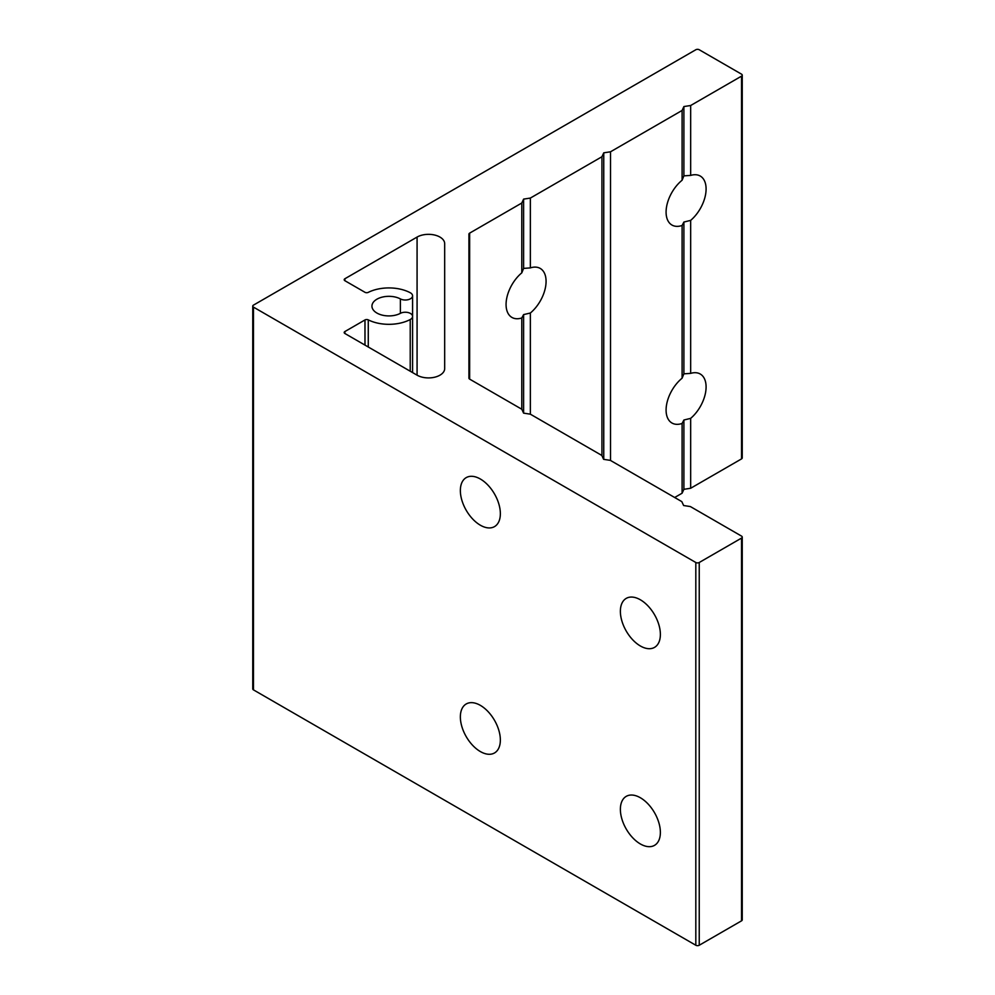 <?xml version="1.0" encoding="UTF-8"?>
<svg xmlns="http://www.w3.org/2000/svg" width="995" height="995" viewBox="0 0 995 995"><rect width="100%" height="100%" fill="white"/><g stroke="black" fill="none" stroke-linecap="round" stroke-linejoin="round"><path stroke-width="1.49" d="M682.097 225.479A28.283 16.33 -60 0 1 671.948 225.044A28.283 16.33 -60 0 1 666.936 204.945A28.283 16.33 -60 0 1 682.097 180.219L683.901 175.854L690.667 175.418A28.283 16.33 -60 0 1 700.244 176.04A28.283 16.33 -60 0 1 705.331 195.754A28.283 16.33 -60 0 1 690.667 220.38L683.901 222.047L682.097 225.479L682.097 378.199L683.901 373.821L690.667 373.386A28.283 16.33 -60 0 1 700.244 374.021A28.283 16.33 -60 0 1 705.331 393.734A28.283 16.33 -60 0 1 690.667 418.36L683.901 420.014L682.097 423.46L682.097 493.209L683.901 489.316L690.667 488.259L741.536 458.894A2.425 1.405 0 0 0 742.245 457.911L742.245 75.16A2.425 1.405 0 0 0 741.536 74.165L699.236 49.75A2.425 1.405 0 0 0 695.816 49.75L253.464 305.129A2.425 1.405 0 0 0 252.755 306.124A2.425 1.405 0 0 0 253.464 307.119L695.816 562.498A2.425 1.405 0 0 0 699.236 562.498L741.536 538.084A2.425 1.405 0 0 0 742.245 537.089A2.425 1.405 0 0 0 741.536 536.106L690.381 506.567L683.627 505.522L681.811 501.617L610.37 460.374L603.617 459.329L601.801 455.424L530.36 414.181L523.606 413.136L521.79 409.231L469.64 379.12A2.425 1.405 180 0 1 468.931 378.137L468.931 234.111A2.425 1.405 180 0 1 469.64 233.128L521.79 203.017L523.606 199.112L523.606 268.401L530.36 267.891A28.283 16.33 -60 0 1 540.223 268.426A28.283 16.33 -60 0 1 545.272 288.326A28.283 16.33 -60 0 1 530.36 313.015L523.606 314.594L523.606 413.136M480.361 525.211A28.283 16.33 60 0 1 461.879 500.286A28.283 16.33 60 0 1 466.207 477.625A28.283 16.33 60 0 1 480.361 479.018A28.283 16.33 60 0 1 498.831 503.943A28.283 16.33 60 0 1 494.503 526.616A28.283 16.33 60 0 1 480.361 525.211M640.37 645.979A28.283 16.33 60 0 1 621.9 621.054A28.283 16.33 60 0 1 626.228 598.381A28.283 16.33 60 0 1 640.37 599.786A28.283 16.33 60 0 1 658.852 624.711A28.283 16.33 60 0 1 654.523 647.384A28.283 16.33 60 0 1 640.37 645.979M480.361 751.561A28.283 16.33 60 0 1 461.879 726.636A28.283 16.33 60 0 1 466.207 703.975A28.283 16.33 60 0 1 480.361 705.368A28.283 16.33 60 0 1 498.831 730.305A28.283 16.33 60 0 1 494.503 752.966A28.283 16.33 60 0 1 480.361 751.561M640.37 843.959A28.283 16.33 60 0 1 621.9 819.022A28.283 16.33 60 0 1 626.228 796.361A28.283 16.33 60 0 1 640.37 797.754A28.283 16.33 60 0 1 658.852 822.691A28.283 16.33 60 0 1 654.523 845.352A28.283 16.33 60 0 1 640.37 843.959M410.226 292.717A7.276 4.204 180 0 1 410.45 292.841A7.276 4.204 180 0 1 412.577 295.813A7.276 4.204 180 0 1 408.236 299.657A7.276 4.204 180 0 1 400.388 298.91A16.977 9.801 0 0 0 382.08 297.157A16.977 9.801 0 0 0 371.943 306.124A16.977 9.801 0 0 0 382.08 315.092A16.977 9.801 0 0 0 400.388 313.338A7.276 4.204 180 0 1 410.45 313.462A7.276 4.204 180 0 1 412.577 316.435A7.276 4.204 180 0 1 410.226 319.532A31.517 18.196 180 0 1 368.274 319.88A2.425 1.405 0 0 0 364.978 319.942L344.904 331.534A2.425 1.405 0 0 0 344.195 332.517A2.425 1.405 0 0 0 344.904 333.512L417.079 375.177A16.169 9.328 0 0 0 434.703 377.204A16.169 9.328 0 0 0 444.678 368.585L444.678 243.663A16.169 9.328 0 0 0 439.939 237.071A16.169 9.328 0 0 0 417.079 237.071L344.904 278.737A2.425 1.405 0 0 0 344.195 279.732A2.425 1.405 0 0 0 344.904 280.714L364.978 292.306A2.425 1.405 0 0 0 368.274 292.368A31.517 18.196 180 0 1 410.226 292.717M530.36 313.015L530.36 414.181M683.901 420.014L683.901 489.316M683.901 222.047L683.901 373.821M690.667 220.38L690.667 373.386M523.606 314.594L521.79 317.965L521.79 409.231M523.606 199.112L530.36 198.067L530.36 267.891M530.36 198.067L601.938 156.737L603.754 152.832L610.52 151.787L682.097 110.457L683.901 106.552L683.901 175.854M683.901 106.552L690.667 105.507L690.667 175.418M690.667 105.507L741.536 76.142A2.425 1.405 0 0 0 742.245 75.16M521.79 317.965A28.283 16.33 -60 0 1 511.928 317.43A28.283 16.33 -60 0 1 506.878 297.517A28.283 16.33 -60 0 1 521.79 272.841L523.606 268.401M521.79 203.017L521.79 272.841M601.938 156.737L601.938 455.735M603.754 152.832L603.754 459.354M610.52 151.787L610.52 460.461M682.097 423.46A28.283 16.33 -60 0 1 671.948 423.012A28.283 16.33 -60 0 1 666.936 402.925A28.283 16.33 -60 0 1 682.097 378.199M682.097 110.457L682.097 180.219M674.672 497.5L682.097 493.209M690.667 418.36L690.667 488.259M252.755 306.124L252.755 688.876A2.425 1.405 0 0 0 253.464 689.871L695.816 945.25A2.425 1.405 0 0 0 699.236 945.25L741.536 920.835A2.425 1.405 0 0 0 742.245 919.84L742.245 537.089M410.226 319.532L410.226 371.222M368.274 319.88L368.274 347.006M364.978 319.942L364.978 345.091M344.904 331.534L344.904 333.512M417.079 237.071L417.079 375.177M344.904 278.737L344.904 280.714M400.388 298.91L400.388 313.338M469.64 233.128L469.64 379.12M741.536 458.894L741.536 76.142M695.816 945.25L695.816 562.498M253.464 307.119L253.464 689.871M699.236 562.498L699.236 945.25M741.536 920.835L741.536 538.084M412.577 295.813L412.577 372.578"/></g></svg>
